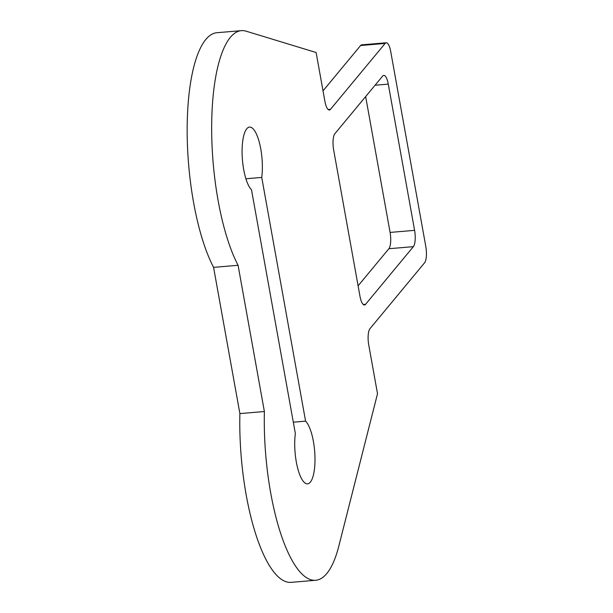 <?xml version="1.0" encoding="UTF-8"?>
<svg xmlns="http://www.w3.org/2000/svg" width="613" height="613" viewBox="0 0 613 613"><rect width="100%" height="100%" fill="white"/><g stroke="black" fill="none" stroke-linecap="round" stroke-linejoin="round"><path stroke-width="0.92" d="M261.736 177.433A32.259 9.808 85.2 0 0 259.705 143.886A32.259 9.808 85.2 0 0 249.522 127.09A32.259 9.808 85.2 0 0 242.135 154.56A32.259 9.808 85.2 0 0 251.499 189.785L295.343 433.498A32.259 9.808 85.2 0 0 297.382 467.045A32.259 9.808 85.2 0 0 307.565 483.841A32.259 9.808 85.2 0 0 314.944 456.379A32.259 9.808 85.2 0 0 305.588 421.146L261.736 177.433L245.905 178.766M305.588 421.146L293.313 422.188M330.499 109.329L385.117 43.446A12.904 3.923 -94.8 0 1 386.221 42.772A12.904 3.923 -94.8 0 1 390.719 51.515L425.805 246.487A12.904 3.923 -94.8 0 1 424.579 262.793L369.961 328.675A12.904 3.923 -94.8 0 0 368.742 344.973L377.516 393.722L338.82 546.083A129.044 39.232 -94.8 0 1 315.703 580.281A129.044 39.232 -94.8 0 1 264.387 411.522L238.074 265.291A129.044 39.232 -94.8 0 1 211.7 122.715A129.044 39.232 -94.8 0 1 241.376 30.65A129.044 39.232 -94.8 0 1 246.173 31.194L316.116 52.511L324.89 101.26A12.904 3.923 -94.8 0 0 329.388 109.995A12.904 3.923 -94.8 0 0 330.499 109.329L328.185 109.52M238.074 265.291L213.577 267.36A129.044 39.232 -94.8 0 1 187.195 124.784A129.044 39.232 -94.8 0 1 216.879 32.719L241.376 30.65M264.387 411.522L239.89 413.591L213.577 267.36M315.703 580.281L291.206 582.35A129.044 39.232 -94.8 0 1 239.89 413.591M388.282 84.119A12.904 3.923 85.2 0 0 383.784 75.376A12.904 3.923 85.2 0 0 382.673 76.05L334.882 133.695A12.904 3.923 85.2 0 0 333.664 150.001L359.969 296.232A12.904 3.923 85.2 0 0 364.467 304.975A12.904 3.923 85.2 0 0 365.578 304.301L413.369 246.656A12.904 3.923 85.2 0 0 414.595 230.35L388.282 84.119L375.056 85.238M358.099 285.834L388.872 248.725A12.904 3.923 85.2 0 0 390.09 232.419L365.654 96.586M323.02 90.862L360.613 45.515A12.904 3.923 -94.8 0 1 361.724 44.841L386.221 42.772M414.595 230.35L390.09 232.419M413.369 246.656L388.872 248.725M365.578 304.301L363.264 304.492M385.117 43.446L360.613 45.515"/></g></svg>
